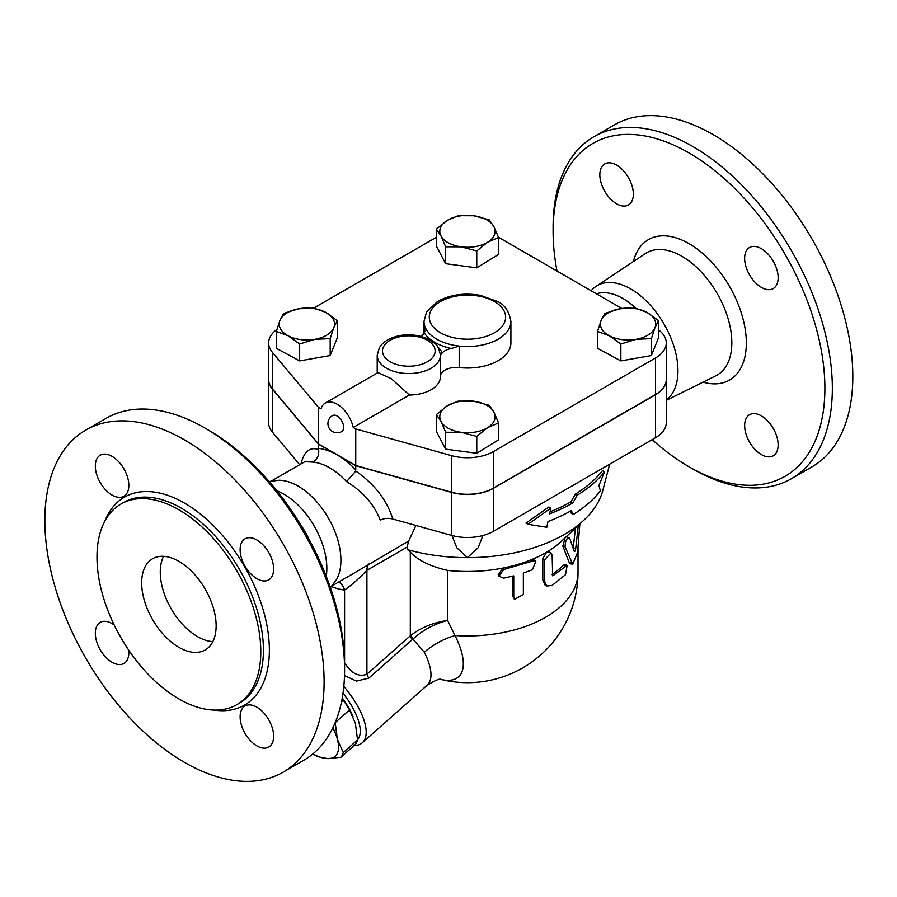 <?xml version="1.0" encoding="UTF-8"?>
<svg xmlns="http://www.w3.org/2000/svg" width="897" height="897" viewBox="0 0 897 897"><rect width="100%" height="100%" fill="white"/><g stroke="black" fill="none" stroke-linecap="round" stroke-linejoin="round"><path stroke-width="1.35" d="M557.003 271.051A192.193 110.97 60 0 1 553.09 231.381A192.193 110.97 60 0 1 688.997 152.916A192.193 110.97 60 0 1 824.892 388.311A192.193 110.97 60 0 1 688.997 466.776A192.193 110.97 60 0 1 652.186 439.653M688.997 466.776L692.719 468.918A197.463 114.009 -120 0 0 791.446 478.706A197.463 114.009 -120 0 0 821.719 320.476A197.463 114.009 -120 0 0 692.719 146.469A197.463 114.009 -120 0 0 593.982 136.692A197.463 114.009 -120 0 0 553.09 227.087L553.09 231.381M599.835 174.769A23.692 13.679 60 0 1 604.746 163.916A23.692 13.679 60 0 1 623 170.273A23.692 13.679 60 0 1 633.349 194.111A23.692 13.679 60 0 1 628.438 204.965A23.692 13.679 60 0 1 610.184 198.618A23.692 13.679 60 0 1 599.835 174.769M778.148 444.923A23.692 13.679 60 0 1 773.248 455.777A23.692 13.679 60 0 1 754.982 449.419A23.692 13.679 60 0 1 744.645 425.582A23.692 13.679 60 0 1 749.544 414.728A23.692 13.679 60 0 1 767.81 421.074A23.692 13.679 60 0 1 778.148 444.923M761.396 248.693A23.692 13.679 60 0 1 776.88 269.582A23.692 13.679 60 0 1 773.248 288.565A23.692 13.679 60 0 1 761.396 287.388A23.692 13.679 60 0 1 745.912 266.51A23.692 13.679 60 0 1 749.544 247.527A23.692 13.679 60 0 1 761.396 248.693M593.982 136.692L614.467 124.862A197.463 114.009 60 0 1 713.193 134.651A197.463 114.009 60 0 1 842.193 308.646A197.463 114.009 60 0 1 811.931 466.877L791.446 478.706M591.145 290.751A66.86 38.605 60 0 1 596.057 286.356A66.86 38.605 60 0 1 630.681 288.924A66.86 38.605 60 0 1 673.725 345.793A66.86 38.605 60 0 1 666.28 399.984M596.471 293.835A60.559 34.961 60 0 1 622.967 298.522A60.559 34.961 60 0 1 635.805 308.22M163.568 556.319A52.654 30.397 -120 0 0 197.508 636.601A52.654 30.397 -120 0 0 212.824 641.635M178.895 647.342A52.654 30.397 60 0 1 144.495 600.945A52.654 30.397 60 0 1 152.568 558.753A52.654 30.397 60 0 1 205.222 589.15A52.654 30.397 60 0 1 205.222 649.955A52.654 30.397 60 0 1 178.895 647.342M85.742 430.123L106.227 418.294A197.463 114.009 60 0 1 204.953 428.071A197.463 114.009 60 0 1 204.953 428.082A197.463 114.009 60 0 1 344.583 669.913A197.463 114.009 60 0 1 303.691 760.308L283.205 772.138A197.463 114.009 60 0 1 85.742 658.129A197.463 114.009 60 0 1 85.742 430.123A197.463 114.009 60 0 1 184.479 439.9A197.463 114.009 60 0 1 313.479 613.907A197.463 114.009 60 0 1 283.205 772.138M208.676 430.224L204.953 428.071L208.676 430.224A192.193 110.97 -120 0 1 344.583 665.619L344.583 669.913M178.895 509.765A115.848 66.883 60 0 1 254.569 611.844A115.848 66.883 60 0 1 236.808 704.672A115.848 66.883 60 0 1 120.972 637.789A115.848 66.883 60 0 1 120.972 504.024A115.848 66.883 60 0 1 178.895 509.765M256.878 578.666A23.692 13.679 60 0 1 241.394 557.788A23.692 13.679 60 0 1 245.027 538.805A23.692 13.679 60 0 1 268.73 552.485A23.692 13.679 60 0 1 268.73 579.843A23.692 13.679 60 0 1 256.878 578.666M240.127 716.86A23.692 13.679 60 0 1 245.027 706.006A23.692 13.679 60 0 1 268.73 719.697A23.692 13.679 60 0 1 268.73 747.055A23.692 13.679 60 0 1 250.465 740.709A23.692 13.679 60 0 1 240.127 716.86M128.697 650.123A23.692 13.679 60 0 1 123.921 663.455A23.692 13.679 60 0 1 100.229 649.764A23.692 13.679 60 0 1 100.229 622.406A23.692 13.679 60 0 1 112.069 623.583A23.692 13.679 60 0 1 114.154 624.929M128.832 485.4A23.692 13.679 60 0 1 123.921 496.243A23.692 13.679 60 0 1 100.229 482.564A23.692 13.679 60 0 1 100.229 455.205A23.692 13.679 60 0 1 118.482 461.551A23.692 13.679 60 0 1 128.832 485.4M658.589 329.939A36.855 21.281 180 0 1 666.28 342.946A36.855 21.281 180 0 1 655.483 357.993L493.518 451.505A36.855 21.281 180 0 1 451.415 455.62L355.75 428.934L353.227 427.477L409.413 395.039A31.597 18.243 180 0 0 440.405 376.807L440.405 355.313A31.597 18.243 0 0 0 440.405 355.122L442.154 353.003A34.232 19.756 0 0 0 437.747 346.904M409.413 395.039L391.327 378.713L378.018 372.591L325.286 403.045A23.692 13.679 60 0 0 321.036 408.897L318.513 407.44L272.296 352.207A36.855 21.281 180 0 1 268.629 342.946L268.629 379.498A36.855 21.281 0 0 0 272.296 388.749L318.513 443.981L355.75 465.487L451.415 492.161A36.855 21.281 0 0 0 493.518 488.058L655.483 394.545A36.855 21.281 0 0 0 666.28 379.498L666.28 342.946M498.463 237.245L621.834 308.478M489.235 405.298L493.899 412.093L498.553 422.924L487.654 427.645L476.767 436.402L461.215 432.309L445.663 432.242L441.01 421.411L436.357 414.616L447.244 405.859A27.65 15.955 0 0 0 441.01 421.411A27.65 15.955 0 0 0 461.215 432.309A27.65 15.955 0 0 0 487.654 427.645A27.65 15.955 0 0 0 493.899 412.093A27.65 15.955 0 0 0 473.683 401.206A27.65 15.955 0 0 0 447.244 405.859L458.143 401.138L473.683 401.206L489.235 405.298M436.357 414.616L436.357 431.513L445.663 449.139L476.767 453.299L498.553 439.833L498.553 422.924M620.859 360.908L620.859 344L609.186 335.702A27.65 15.955 0 0 0 636.119 339.301A27.65 15.955 0 0 0 654.989 327.629A27.65 15.955 0 0 0 646.916 312.369L658.589 320.666L658.589 337.575L651.39 355.526L620.859 360.908L597.525 348.328L597.525 331.43L601.125 320.431L604.724 313.468L619.984 308.77A27.65 15.955 0 0 0 601.125 320.431A27.65 15.955 0 0 0 609.186 335.702L597.525 331.43M313.771 308.075L436.357 237.301M268.629 342.946A36.855 21.281 180 0 1 276.859 329.547M420.839 336.33A15.798 9.116 0 0 0 424.303 332.933A46.072 26.596 0 0 0 451.292 348.507L459.197 346.074A43.437 25.082 0 0 0 510.898 321.451L510.898 342.946A43.437 25.082 180 0 1 459.197 367.568A15.798 9.116 0 0 0 440.405 376.37M440.405 355.492L440.405 376.617A31.597 18.243 180 0 1 440.405 376.807M498.553 237.481L498.553 254.389L476.767 267.855L445.663 263.696L436.357 246.07L436.357 229.172L447.244 220.415L458.143 215.695L473.683 215.762L489.235 219.855L493.899 226.649L498.553 237.481L487.654 242.201A27.65 15.955 0 0 0 493.899 226.649A27.65 15.955 0 0 0 473.683 215.762A27.65 15.955 0 0 0 447.244 220.415A27.65 15.955 0 0 0 441.01 235.967A27.65 15.955 0 0 0 461.215 246.854A27.65 15.955 0 0 0 487.654 242.201L476.767 250.958L461.215 246.854L445.663 246.798L441.01 235.967L436.357 229.172M337.384 320.666L333.785 327.629A27.65 15.955 0 0 0 325.712 312.369L337.384 320.666L337.384 337.575L330.186 355.526L299.654 360.908L276.321 348.328L276.321 331.43L279.92 320.431L283.519 313.468L298.779 308.77L314.051 308.097L325.712 312.369A27.65 15.955 0 0 0 298.779 308.77A27.65 15.955 0 0 0 279.92 320.431A27.65 15.955 0 0 0 287.982 335.702L276.321 331.43M355.75 465.487L355.75 428.934M269.1 481.476L279.045 480.254A60.559 34.961 60 0 1 298.096 486.084A60.559 34.961 60 0 1 336.442 579.664L330.41 587.67M276.87 490.782A60.559 34.961 60 0 1 284.024 494.213A60.559 34.961 60 0 1 326.239 576.289M300.383 524.274A60.559 34.961 60 0 1 308.983 539.175M335.186 722.623L337.384 739.229A50.019 20.418 -131.6 0 0 332.877 727.781M340.882 757.27L327.629 758.615A50.019 20.418 -131.6 0 0 337.384 739.229L343.226 752.617A54.627 22.302 48.4 0 1 340.882 757.27L355.234 744.544A54.627 22.302 -131.6 0 0 357.567 739.902L355.369 723.285L349.527 709.897A54.627 22.302 -131.6 0 0 343.394 700.355L342.149 698.483M312.862 753.917A50.019 20.418 -131.6 0 0 327.629 758.615L318.009 756.732A54.627 22.302 48.4 0 1 313.827 754.512L312.84 753.94M342.25 697.933A50.019 20.418 48.4 0 1 352.824 716.041A50.019 20.418 48.4 0 1 352.97 716.389M343.394 700.355L341.443 702.093M349.527 709.897L335.198 722.612M357.567 739.902L343.226 752.617M658.589 320.666L654.989 327.629L651.39 338.629L636.119 339.301L620.859 344M635.255 308.097L646.916 312.369A27.65 15.955 0 0 0 619.984 308.77L635.255 308.097M330.186 338.629L314.914 339.301A27.65 15.955 0 0 0 333.785 327.629L330.186 338.629L330.186 355.526M299.654 344L287.982 335.702A27.65 15.955 0 0 0 314.914 339.301L299.654 344L299.654 360.908M651.39 355.526L651.39 338.629M476.767 453.299L476.767 436.402M445.663 449.139L445.663 432.242M332.529 415.58A9.217 5.315 60 0 1 337.137 416.04A9.217 5.315 60 0 1 343.159 424.158A9.217 5.315 60 0 1 341.746 431.547A9.217 9.217 0 0 1 327.921 423.563A9.217 9.217 0 0 1 332.529 415.58M325.286 403.045A23.692 13.679 60 0 1 353.227 427.477M476.767 267.855L476.767 250.958M445.663 263.696L445.663 246.798M451.292 348.507A15.798 9.116 0 0 0 442.154 353.003M510.898 321.451C509.137 311.113 504.585 304.431 497.218 301.392L480.444 295.36C464.343 292.624 450.025 294.665 437.501 301.504L426.512 312.134L424.012 321.451A43.437 25.082 0 0 0 424.808 326.216L424.303 332.933M392.808 519.027C386.932 500.167 374.587 484.167 355.75 471.037L346.623 481.655C363.15 491.814 374.352 504.652 380.238 520.159C383.994 518.253 388.177 517.872 392.808 519.027L451.415 535.374A36.855 21.281 0 0 0 493.518 531.259L655.483 437.747A36.855 21.281 0 0 0 666.28 422.7L666.28 379.711A36.855 21.281 180 0 1 655.483 394.758L493.518 488.271A36.855 21.281 180 0 1 451.415 492.386L355.75 465.7L318.513 444.194L272.296 388.973A36.855 21.281 180 0 1 268.629 379.711A36.855 21.281 180 0 1 268.629 379.599M318.513 443.981L318.513 407.44M600.34 490.827L598.961 485.49L604.556 471.766A150.741 87.031 180 0 1 577.22 495.245L572.858 502.903A149.07 86.067 180 0 1 549.614 513.858L550.814 508.106L527.985 524.297L546.8 527.279L548 521.527A146.839 84.778 0 0 0 571.288 510.595L573.273 514.474A145.168 83.813 0 0 0 600.34 490.827M550.814 508.106L548.874 506.984L525.945 523.119L527.985 524.297M572.858 502.903L570.952 501.804L575.313 494.146A148.05 85.473 0 0 0 602.526 470.589L604.556 471.766M550.04 511.828A146.379 84.509 0 0 0 570.952 501.804M577.22 495.245L575.313 494.146M573.273 514.474L571.367 513.376L570.257 511.178M578.318 525.407L575.706 548.594C575.224 551.072 574.719 551.958 574.181 551.251L569.651 538.155L566.198 536.787M569.651 538.155C566.781 537.651 565.267 540.555 565.11 546.867L572.712 564.269L577.601 552.272L579.854 523.96M572.712 564.269L570.301 563.72L569.124 562.296L562.834 546.105L565.144 537.527M575.706 548.594L573.205 548.145L575.459 528.086M503.71 578.139L498.911 576.244L503.71 569.539L532.47 561.13L535.812 561.264L532.47 569.73L523.355 573.048L523.355 594.554L514.396 599.331L513.746 597.357L513.746 575.863L503.71 578.139M498.911 576.244L498.194 574.82L502.869 568.093A110.578 63.844 180 0 1 447.637 570.425C430.145 566.366 417.699 560.255 410.31 552.092L410.31 635.738A7.894 3.229 -131.6 0 0 412.284 639.617L412.9 639.101C422.913 630.019 434.496 623.807 447.637 620.455C433.913 622.361 421.713 627.261 411.061 635.143A7.894 3.296 -129.1 0 0 412.9 639.101L424.337 652.242A57.924 23.647 48.4 0 1 427.084 685.319L362.298 742.772A57.924 23.647 -131.6 0 0 343.82 686.34M514.396 599.331L512.669 595.978L512.669 576.143M546.8 586.021L552.137 585.393L565.514 574.685L567.173 565.334L552.687 575.84L552.137 555.299L551.05 552.922L544.602 559.75L544.602 581.245L546.8 586.021L545.017 584.967L542.808 580.135L542.808 558.64L546.576 552.216A110.578 63.844 180 0 1 530.957 559.885L534.186 560.031L535.812 561.264M532.47 561.13L530.957 559.885A110.578 63.844 180 0 1 502.869 568.093L503.71 569.539M609.691 464.186L602.818 490.424A136.905 79.037 180 0 1 584.082 519.991L561.645 541.059A110.578 63.844 180 0 1 546.576 552.216L549.076 551.879L551.05 552.922M552.137 574.472A110.578 63.844 -0 0 0 563.226 565.323L564.83 564.605L567.173 565.334M578.027 548.056L578.027 572.107A110.578 110.578 0 0 1 440.976 679.466A72.444 29.579 -131.6 0 0 455.014 635.547L447.637 620.455L447.637 570.425M318.513 444.194L318.637 449.588C319.242 455.25 317.28 459.421 312.75 462.101A60.559 34.961 60 0 1 329.692 467.842A60.559 34.961 60 0 1 346.623 481.655M355.504 470.88L355.75 469.826A71.087 41.038 -120 0 0 337.137 454.947A71.087 41.038 -120 0 0 318.513 448.332M304.845 461.708L312.75 462.101M301 463.928C304.038 451.438 309.88 446.65 318.513 449.543L318.637 449.588M355.75 465.7L355.75 469.826M415.928 525.474L408.662 541.026L351.702 574.506M482.934 535.531L478.101 547.787L467.449 557.642L456.808 547.787L451.976 535.531M408.662 541.026L407.059 547.136L407.608 549.693L410.31 552.092M584.082 519.991A136.905 79.037 180 0 1 467.449 557.642A136.905 79.037 180 0 1 407.608 549.693M411.061 635.143L366.918 674.208C358.789 677.269 351.344 673.468 344.583 662.816A7.894 2.007 139.3 0 0 344.583 662.816L344.583 590.024A15.798 11.896 95.9 0 0 338.752 581.985M578.027 572.107A110.578 63.844 180 0 1 455.014 635.547A42.125 20.81 -26.8 0 0 424.337 652.242M344.493 675.609L356.513 681.103L368.902 678.087A7.894 3.229 48.4 0 1 366.918 674.208L366.918 570.313L407.059 547.136M331.486 586.526A76.357 44.088 -120 0 0 344.583 590.024C351.624 585.091 359.069 578.52 366.918 570.313A15.798 9.116 60 0 1 369.228 563.787M354.124 745.519A57.924 23.647 -131.6 0 0 362.298 742.772M343.002 693.168A52.654 21.494 48.4 0 1 357.567 739.812M268.629 379.711L268.629 422.7A36.855 21.281 0 0 0 272.296 431.962L299.688 464.691M703.024 382.144A81.089 46.823 -120 0 0 745.9 334.536A81.089 46.823 -120 0 0 688.997 243.636A81.089 46.823 -120 0 0 633.394 261.554M596.057 286.356L645.38 253.582A70.571 40.746 60 0 1 681.933 256.307A70.571 40.746 60 0 1 728.375 319.657A70.571 40.746 60 0 1 715.907 375.742L666.28 400.387M120.972 504.024L123.573 502.522A115.848 66.883 60 0 1 181.497 508.263A115.848 66.883 60 0 1 257.181 610.341A115.848 66.883 60 0 1 239.421 703.17L236.808 704.672M214.002 710.076A120.052 69.316 -120 0 0 268.035 632.049A120.052 69.316 -120 0 0 184.479 503.105A120.052 69.316 -120 0 0 104.882 521.079M655.483 394.545L655.483 357.993M451.415 492.161L451.415 455.62M377.211 355.313A31.597 18.243 0 0 0 408.808 373.556A31.597 18.243 0 0 0 440.405 355.313L440.405 355.066C437.501 341.802 434.507 344.201 429.865 339.896C416.533 332.989 402.047 334.469 395.667 336.633C389.455 338.393 384.6 341.275 381.09 345.289L379.341 347.744L377.211 355.313L377.211 373.062M424.808 331.632L424.808 326.216A43.437 25.082 0 0 0 459.197 346.074L459.197 367.568M390.195 361.76A26.327 15.204 180 0 1 398.616 336.992A26.327 15.204 180 0 1 435.135 350.85A26.327 15.204 180 0 1 419.011 365.023A26.327 15.204 180 0 1 390.195 361.76M440.461 332.742A38.179 22.044 180 0 1 450.507 297.4A38.179 22.044 180 0 1 505.28 314.197A38.179 22.044 180 0 1 460.195 338.797A38.179 22.044 180 0 1 440.461 332.742M493.518 488.058L493.518 451.505M272.296 388.749L272.296 352.207M562.834 546.105L565.11 546.867M569.124 562.296L571.535 562.89M512.669 595.978L513.746 597.357M542.808 558.64L544.602 559.75M542.808 580.135L544.602 581.245M563.226 565.323L565.514 566.085M552.137 574.753L553.898 575.616M451.415 492.386L451.415 535.374M368.902 678.087L412.284 639.617M272.296 388.973L272.296 431.962M493.518 488.271L493.518 531.259M655.483 394.758L655.483 437.747M352.824 716.041L353.093 716.669M424.012 333.415L424.012 321.451M332.114 585.808L351.927 574.372M271.567 480.927L304.868 461.697M441.212 679.489C440.192 678.255 435.482 680.195 427.084 685.319"/></g></svg>
